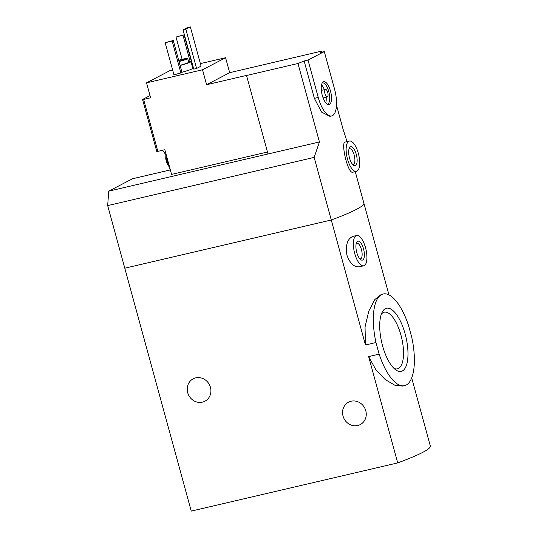 <?xml version="1.0" encoding="UTF-8"?>
<svg xmlns="http://www.w3.org/2000/svg" width="538" height="538" viewBox="0 0 538 538"><rect width="100%" height="100%" fill="white"/><g stroke="black" fill="none" stroke-linecap="round" stroke-linejoin="round"><path stroke-width="0.81" d="M411.704 377.958L430.333 446.069A116.706 10.578 164.7 0 1 397.723 462.902L191.239 511.1L124.789 268.2L331.274 219.995L314.152 157.405L107.667 205.603L124.789 268.2L331.274 219.995A116.706 10.578 -15.3 0 0 363.883 203.162A116.706 10.578 164.7 0 1 331.274 219.995L365.47 344.986L375.981 342.531A47.075 18.016 -103.1 0 1 383.143 293.997A47.075 18.016 -103.1 0 1 408.53 325.53L411.704 337.131A47.075 18.016 -103.1 0 1 404.542 385.672A47.075 18.016 -103.1 0 1 379.155 354.139L368.644 356.593L375.954 369.882L385.316 379.646L394.838 385.208L402.713 386.102L404.542 385.672M383.143 293.997L381.308 294.421L374.845 299.531L368.806 311.051L365.04 326.963L365.47 344.986M379.155 354.139L375.981 342.531M405.141 333.93A32.408 12.401 -103.1 0 1 406.863 363.863A32.408 12.401 -103.1 0 1 395.544 369.727A32.408 12.401 -103.1 0 1 382.545 345.739A32.408 12.401 -103.1 0 1 382.135 312.275A32.408 12.401 -103.1 0 1 405.141 333.93M363.822 202.994A116.706 10.578 164.7 0 1 363.883 203.162L355.262 171.642M356.613 235.509L353.009 236.35C347.373 238.758 345.356 245.072 346.97 255.294C350.003 263.539 354.186 267.366 359.525 266.787L363.688 265.812A15.562 5.958 -103.1 0 1 354.347 252.013A15.562 5.958 -103.1 0 1 356.613 235.509A15.562 5.958 -103.1 0 1 365.571 247.83A15.562 5.958 -103.1 0 1 363.688 265.812M397.723 462.902L368.644 356.593M202.389 402.148A12.643 11.628 -117.6 0 0 204.924 401.207A12.643 11.628 -117.6 0 0 209.376 384.623A12.643 11.628 -117.6 0 0 193.216 378.799A12.643 11.628 -117.6 0 0 188.159 394.051A12.643 11.628 -117.6 0 0 202.389 402.148M357.73 425.524A12.643 11.628 -117.6 0 0 360.258 424.583A12.643 11.628 -117.6 0 0 364.71 407.992A12.643 11.628 -117.6 0 0 348.55 402.168A12.643 11.628 -117.6 0 0 343.493 417.421A12.643 11.628 -117.6 0 0 357.73 425.524M363.54 248.892A9.724 3.719 -103.1 0 1 364.058 257.87A9.724 3.719 -103.1 0 1 360.662 259.632A9.724 3.719 -103.1 0 1 356.526 251.508A9.724 3.719 -103.1 0 1 356.633 242.389A9.724 3.719 -103.1 0 1 363.54 248.892M356.23 243.492A8.043 3.08 -103.1 0 1 356.808 243.183A8.043 3.08 -103.1 0 1 361.435 249.551A8.043 3.08 -103.1 0 1 360.46 258.845A8.043 3.08 -103.1 0 1 359.808 258.825M393.903 368.308A29.079 11.13 76.9 0 0 397.461 368.853A29.079 11.13 76.9 0 0 401.684 338.005A29.079 11.13 76.9 0 0 384.24 312.215A29.079 11.13 76.9 0 0 381.294 314.273M169.477 167.607L170.99 172.247M165.691 155.052A12.058 4.613 76.9 0 0 162.368 150.31M142.55 99.483L143.619 99.429L157.829 151.373L156.76 151.427L142.55 99.483L150.015 95.582M246.532 75.502L297.965 63.497L319.438 141.971L267.998 153.982L246.532 75.502L246.868 75.327L206.619 84.722L202.53 69.772L225.583 57.734L200.378 63.612M172.664 70.081L169.584 70.801L146.531 82.845L202.53 69.772M225.583 57.734L229.672 72.677L321.697 51.097L321.973 52.112M267.467 152.019L171.575 174.406L164.83 149.739L157.829 151.373M143.619 99.429L150.62 97.795L146.531 82.845M349.37 141.057L345.208 142.025C340.446 142.012 347.931 174.393 352.841 172.194L356.445 171.36A15.562 5.958 -103.1 0 1 347.111 157.56A15.562 5.958 -103.1 0 1 349.37 141.057A15.562 5.958 -103.1 0 1 358.335 153.377A15.562 5.958 -103.1 0 1 356.445 171.36M297.965 63.497A116.706 10.578 -15.3 0 0 304.138 60.982L308.012 60.074L318.234 97.445A23.342 8.931 76.9 0 0 331.677 115.926A23.342 8.931 76.9 0 0 334.508 88.945L324.286 51.574L308.012 60.074M319.438 141.971L314.152 157.405M347.044 141.602L343.17 129.577L336.512 105.246M324.286 51.574L320.413 52.475A116.706 10.578 -15.3 0 0 321.697 51.097M331.677 115.926L329.908 116.336L321.556 112.086L314.36 98.346L304.138 60.982M188.569 61.675A9.724 0.881 164.7 0 1 190.977 61.608L192.812 68.333A9.724 0.881 164.7 0 1 181.931 72.213M182.052 72.637L173.969 74.836L165.173 42.697L173.256 40.498L182.052 72.637M184.11 34.829L176.02 37.028L184.11 34.829L192.9 66.968L192.496 67.176M201.071 66.14L196.599 68.474L193.794 69.133L183.061 29.893L187.533 27.552L190.338 26.9L201.071 66.14M267.998 153.982L108.75 191.158L107.667 205.603M108.75 191.158L132.482 178.757L170.122 169.968M178.67 60.283A7.391 0.672 164.7 0 1 183.149 59.093A7.391 0.672 164.7 0 1 187.701 58.487A7.391 0.672 164.7 0 1 179.013 61.54M178.73 60.491A4.862 0.444 164.7 0 1 181.918 59.637A4.862 0.444 164.7 0 1 184.911 59.234A4.862 0.444 164.7 0 1 178.952 61.305M187.701 58.487L188.724 62.226A7.391 0.672 164.7 0 1 180.035 65.273M190.977 61.608A9.724 0.881 164.7 0 1 180.096 65.481M173.256 40.498L172.173 41.063L180.963 73.202M172.173 41.063L165.173 42.697M183.021 35.394L190.156 61.48M176.02 37.028L182.126 59.341M356.297 154.44A9.724 3.719 -103.1 0 1 356.815 163.417A9.724 3.719 -103.1 0 1 353.419 165.179A9.724 3.719 -103.1 0 1 349.283 157.056A9.724 3.719 -103.1 0 1 349.397 147.937A9.724 3.719 -103.1 0 1 356.297 154.44M348.994 149.039A8.043 3.08 -103.1 0 1 349.565 148.73A8.043 3.08 -103.1 0 1 354.199 155.099A8.043 3.08 -103.1 0 1 353.224 164.393A8.043 3.08 -103.1 0 1 352.572 164.372M190.338 26.9L185.859 29.24L196.599 68.474M185.859 29.24L183.061 29.893M206.619 84.722L229.672 72.677M330.48 91.05A11.789 4.512 -103.1 0 1 327.924 104.587A11.789 4.512 -103.1 0 1 321.98 94.217A11.789 4.512 -103.1 0 1 322.719 82.287A11.789 4.512 -103.1 0 1 330.48 91.05M327.729 92.489A3.887 1.486 -103.1 0 1 327.259 96.981A3.887 1.486 -103.1 0 1 324.918 93.531A3.887 1.486 -103.1 0 1 325.49 89.409A3.887 1.486 -103.1 0 1 327.729 92.489M326.149 97.243A10.894 4.17 -103.1 0 1 325.725 102.812M321.536 84.856A10.894 4.17 -103.1 0 1 324.38 89.664M322.188 83.02A10.894 4.17 -103.1 0 1 322.497 82.913A10.894 4.17 -103.1 0 1 328.765 91.534A10.894 4.17 -103.1 0 1 327.447 104.13A10.894 4.17 -103.1 0 1 327.131 104.17M168.535 163.29A10.894 4.17 -103.1 0 1 167.459 159.356M169.625 167.278A10.894 4.17 -103.1 0 1 166.276 155.018M314.36 98.346L318.234 97.445M388.987 294.918L363.883 203.162M325.49 89.409L321.341 90.377M327.259 96.981L323.109 97.95M169.826 167.997L166.585 162.469L165.744 158.811L165.906 153.673"/></g></svg>
